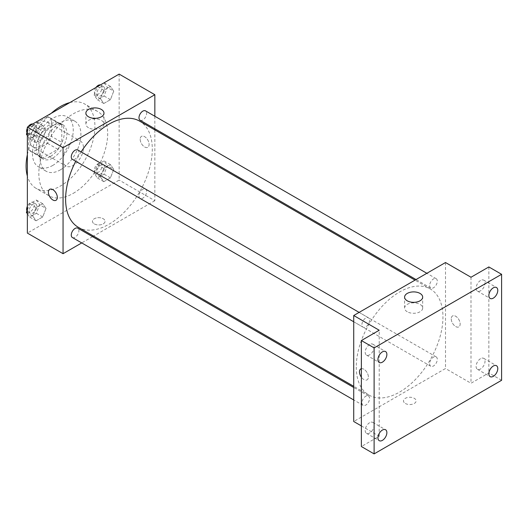 <?xml version="1.0" encoding="UTF-8"?>
<svg xmlns="http://www.w3.org/2000/svg" width="528" height="528" viewBox="0 0 528 528"><rect width="100%" height="100%" fill="white"/><g stroke="black" fill="none" stroke-linecap="round" stroke-linejoin="round"><path stroke-width="0.4" stroke-dasharray="2.64 1.98" d="M63.056 159.489A14.421 8.329 120 0 0 66.046 166.089A14.421 8.329 120 0 0 80.467 157.76A14.421 8.329 120 0 0 80.467 141.108A14.421 8.329 120 0 0 69.353 144.969A14.421 8.329 120 0 0 63.056 159.489M29.911 140.349A14.421 8.329 120 0 0 32.901 146.949A14.421 8.329 120 0 0 47.322 138.626A14.421 8.329 120 0 0 47.322 121.968A14.421 8.329 120 0 0 36.208 125.836A14.421 8.329 120 0 0 29.911 140.349M32.63 125.532L47.593 116.893A19.371 11.18 120 0 1 49.797 117.685A19.371 11.18 120 0 1 51.586 119.196L51.586 136.475A19.371 11.18 120 0 1 47.593 143.392L32.63 152.031A19.371 11.18 120 0 1 30.426 151.239A19.371 11.18 120 0 1 28.637 149.721L28.637 132.449A19.371 11.18 120 0 1 32.63 125.532L42.827 131.419L57.79 122.78L47.593 116.893M47.593 143.392L57.79 149.279L42.827 157.918L32.63 152.031M28.637 149.721L38.834 155.615L38.834 138.336L28.637 132.449M38.834 155.615A19.371 11.18 120 0 0 40.623 157.126A19.371 11.18 120 0 0 42.827 157.918M57.79 149.279A19.371 11.18 120 0 0 61.783 142.362L51.586 136.475M57.79 122.78A19.371 11.18 120 0 1 59.994 123.572A19.371 11.18 120 0 1 61.783 125.09L61.783 142.362M42.827 131.419A19.371 11.18 120 0 0 38.834 138.336M50.312 156.539A19.833 11.451 -60 0 1 40.392 157.522A19.833 11.451 -60 0 1 40.392 134.627A19.833 11.451 -60 0 1 60.225 123.176A19.833 11.451 -60 0 1 63.268 139.069A19.833 11.451 -60 0 1 50.312 156.539M52.859 158.017A19.833 11.451 120 0 0 65.815 140.54A19.833 11.451 120 0 0 62.779 124.648A19.833 11.451 120 0 0 47.494 129.961A19.833 11.451 120 0 0 38.834 149.919A19.833 11.451 120 0 0 42.946 158.994A19.833 11.451 120 0 0 52.859 158.017M61.783 125.09L51.586 119.196M52.859 165.376A28.849 16.652 -60 0 1 38.438 166.802A28.849 16.652 -60 0 1 38.438 133.492A28.849 16.652 -60 0 1 67.28 116.84A28.849 16.652 -60 0 1 71.702 139.953A28.849 16.652 -60 0 1 52.859 165.376M60.509 169.792A28.849 16.652 -60 0 1 46.088 171.217A28.849 16.652 -60 0 1 46.088 137.914A28.849 16.652 -60 0 1 74.93 121.255A28.849 16.652 -60 0 1 79.352 144.368A28.849 16.652 -60 0 1 60.509 169.792M69.788 102.604A48.675 28.103 -60 0 1 84.85 104.082A48.675 28.103 -60 0 1 92.308 143.088A48.675 28.103 -60 0 1 60.509 185.981A48.675 28.103 -60 0 1 36.168 188.397A48.675 28.103 -60 0 1 27.364 176.088M27.364 154.658A48.675 28.103 -60 0 1 51.229 113.322M73.26 193.34A48.675 28.103 120 0 0 105.059 150.447A48.675 28.103 120 0 0 97.594 111.441A48.675 28.103 120 0 0 60.086 124.483A48.675 28.103 120 0 0 38.834 173.468A48.675 28.103 120 0 0 48.919 195.756A48.675 28.103 120 0 0 73.26 193.34M113.744 169.323L110.431 177.857L103.805 181.685L100.492 176.972L103.805 168.432L110.431 164.611L113.744 169.323L110.431 177.857L103.805 181.685L100.492 176.972L103.805 168.432L110.431 164.611L113.744 169.323L107.369 165.64L104.056 174.181L97.429 178.002L94.116 173.29L97.429 164.756L104.056 160.928L107.369 165.64M113.744 91.126L110.431 99.667L103.805 103.488L100.492 98.776L103.805 90.242L110.431 86.414L113.744 91.126L110.431 99.667L103.805 103.488L100.492 98.776L103.805 90.242L110.431 86.414L113.744 91.126L107.369 87.45L104.056 95.984L97.429 99.805L94.116 95.093L97.39 86.671M119.15 74.105L119.15 180.094L27.364 233.086M46.022 208.421L42.709 216.955L36.089 220.783L32.776 216.071L36.089 207.53L42.709 203.709L46.022 208.421L42.709 216.955L36.089 220.783L32.776 216.071L36.089 207.53L42.709 203.709L46.022 208.421L39.646 204.739L36.34 213.279L29.713 217.1L27.364 213.761M46.022 130.225L42.709 138.758L36.089 142.586L32.776 137.874L36.089 129.334L42.709 125.512L46.022 130.225L42.709 138.758L36.089 142.586L32.776 137.874L36.089 129.334L42.709 125.512L46.022 130.225L39.646 126.542L36.34 135.082L29.713 138.904L27.364 135.564M154.849 129.921L154.849 200.706L119.15 180.094M154.849 200.706L93.548 236.095M92.539 236.676L81.721 242.926M94.294 223.885A6.31 3.643 0 0 0 101.171 224.677A6.31 3.643 0 0 0 105.065 221.311A6.31 3.643 0 0 0 98.756 217.668A6.31 3.643 0 0 0 92.446 221.311A6.31 3.643 0 0 0 94.294 223.885A6.31 3.643 0 0 0 101.171 224.677A6.31 3.643 0 0 0 105.065 221.311A6.31 3.643 0 0 0 98.756 217.668A6.31 3.643 0 0 0 92.446 221.311A6.31 3.643 0 0 0 94.294 223.885M78.302 227.291A61.301 35.389 120 0 0 139.603 191.902A61.301 35.389 120 0 0 139.603 121.123M81.127 151.892A61.301 35.389 120 0 0 75.722 161.264M154.849 116.266L154.849 128.753M140.105 120.245A5.405 3.122 120 0 0 145.517 117.124A5.405 3.122 120 0 0 145.517 110.873M138.989 195.961A5.405 3.122 120 0 0 140.105 198.442A5.405 3.122 120 0 0 145.517 195.314A5.405 3.122 120 0 0 145.517 189.07A5.405 3.122 120 0 0 141.346 190.522A5.405 3.122 120 0 0 138.989 195.961M72.389 237.534A5.405 3.122 120 0 0 77.801 234.412A5.405 3.122 120 0 0 77.801 228.169M77.801 149.972A5.405 3.122 -60 0 1 78.916 152.447A5.405 3.122 -60 0 1 76.56 157.892A5.405 3.122 -60 0 1 72.389 159.344M140.184 139.247A6.31 3.643 -120 0 0 142.943 145.596A6.31 3.643 -120 0 0 147.8 147.286A6.31 3.643 -120 0 0 147.8 139.999A6.31 3.643 -120 0 0 141.491 136.356A6.31 3.643 -120 0 0 140.184 139.247A6.31 3.643 -120 0 0 142.936 145.596A6.31 3.643 -120 0 0 147.8 147.286A6.31 3.643 -120 0 0 147.8 139.999A6.31 3.643 -120 0 0 141.491 136.356A6.31 3.643 -120 0 0 140.184 139.247M49.705 189.347L49.705 189.347A6.31 3.643 60 0 1 54.569 191.037A6.31 3.643 60 0 1 57.328 197.386A6.31 3.643 60 0 1 56.021 200.277L56.014 200.277M88.532 127.763A9.042 5.221 180 0 1 85.886 124.067A9.042 5.221 180 0 1 94.928 118.846A9.042 5.221 180 0 1 103.976 124.067A9.042 5.221 180 0 1 98.393 128.891A9.042 5.221 180 0 1 88.532 127.763M356.268 367.039A61.301 35.389 120 0 0 368.966 395.102A61.301 35.389 120 0 0 430.261 359.713A61.301 35.389 120 0 0 430.261 288.935A61.301 35.389 120 0 0 383.024 305.356A61.301 35.389 120 0 0 356.268 367.039M369.58 320.258A5.405 3.122 -60 0 1 367.217 325.703A5.405 3.122 -60 0 1 363.053 327.155A5.405 3.122 -60 0 1 363.053 320.905A5.405 3.122 -60 0 1 368.458 317.783A5.405 3.122 -60 0 1 369.58 320.258M429.647 363.772A5.405 3.122 120 0 0 430.769 366.254A5.405 3.122 120 0 0 436.181 363.125A5.405 3.122 120 0 0 436.174 356.882A5.405 3.122 120 0 0 432.01 358.334A5.405 3.122 120 0 0 429.647 363.772M361.931 402.871A5.405 3.122 120 0 0 363.053 405.346A5.405 3.122 120 0 0 368.458 402.224A5.405 3.122 120 0 0 368.458 395.98A5.405 3.122 120 0 0 364.294 397.426A5.405 3.122 120 0 0 361.931 402.871M429.647 285.582A5.405 3.122 120 0 0 430.769 288.057A5.405 3.122 120 0 0 436.181 284.935A5.405 3.122 120 0 0 436.174 278.685A5.405 3.122 120 0 0 432.01 280.137A5.405 3.122 120 0 0 429.647 285.582M445.507 262.528L445.507 368.518L353.72 421.509M501.6 380.292L488.849 372.933L471.002 383.236L445.507 368.518M361.37 425.924L379.216 436.227L361.37 446.53M405.352 403.478A6.31 3.643 0 0 0 412.229 404.263A6.31 3.643 0 0 0 416.123 400.897A6.31 3.643 0 0 0 409.814 397.254A6.31 3.643 0 0 0 403.504 400.897A6.31 3.643 0 0 0 405.352 403.478M471.002 277.246L471.002 383.236M451.242 318.833A6.31 3.643 -120 0 0 454.001 325.182A6.31 3.643 -120 0 0 458.858 326.872A6.31 3.643 -120 0 0 458.858 319.585A6.31 3.643 -120 0 0 452.549 315.942A6.31 3.643 -120 0 0 451.242 318.833A6.31 3.643 -120 0 0 453.994 325.182A6.31 3.643 -120 0 0 458.858 326.878A6.31 3.643 -120 0 0 458.858 319.592A6.31 3.643 -120 0 0 452.549 315.949A6.31 3.643 -120 0 0 451.242 318.833M379.216 436.227L379.216 330.238M361.37 368.702A6.31 3.643 60 0 1 365.983 371.026A6.31 3.643 60 0 1 368.379 376.979A6.31 3.643 60 0 1 367.072 379.87A6.31 3.643 60 0 1 361.37 377.157A6.31 3.643 60 0 0 367.079 379.863L367.072 379.87M360.763 368.933L360.763 368.94A6.31 3.643 60 0 1 365.627 370.63A6.31 3.643 60 0 1 368.386 376.979A6.31 3.643 60 0 1 367.079 379.863M407.24 311.764A9.042 5.221 180 0 1 404.593 308.075A9.042 5.221 180 0 1 413.635 302.848A9.042 5.221 180 0 1 422.677 308.075A9.042 5.221 180 0 1 417.1 312.893A9.042 5.221 180 0 1 407.24 311.764M405.352 403.471A6.31 3.643 0 0 0 412.229 404.263A6.31 3.643 0 0 0 416.123 400.897A6.31 3.643 0 0 0 409.814 397.254A6.31 3.643 0 0 0 403.504 400.897A6.31 3.643 0 0 0 405.352 403.471M480.566 358.664A6.31 3.643 120 0 0 476.441 364.228A6.31 3.643 120 0 0 477.411 369.283A6.31 3.643 120 0 0 483.721 365.64A6.31 3.643 120 0 0 483.721 358.354A6.31 3.643 120 0 0 480.566 358.664M480.566 280.474A6.31 3.643 120 0 0 476.441 286.031A6.31 3.643 120 0 0 477.411 291.086A6.31 3.643 120 0 0 483.721 287.443A6.31 3.643 120 0 0 483.721 280.157A6.31 3.643 120 0 0 480.566 280.474M488.849 266.944L488.849 372.933M369.653 422.697A6.31 3.643 120 0 0 365.534 428.261A6.31 3.643 120 0 0 366.498 433.316A6.31 3.643 120 0 0 372.808 429.673A6.31 3.643 120 0 0 372.808 422.387A6.31 3.643 120 0 0 369.653 422.697M369.653 344.507A6.31 3.643 120 0 0 365.534 350.064A6.31 3.643 120 0 0 366.498 355.12A6.31 3.643 120 0 0 372.808 351.476A6.31 3.643 120 0 0 372.808 344.19A6.31 3.643 120 0 0 369.653 344.507M27.364 131.71L29.667 125.77M36.34 121.829L39.646 126.542M29.198 132.574A5.405 3.122 120 0 0 30.32 135.056A5.405 3.122 120 0 0 35.726 131.927A5.405 3.122 120 0 0 35.726 125.684A5.405 3.122 120 0 0 31.561 127.136A5.405 3.122 120 0 0 29.198 132.574M42.709 138.758L36.34 135.082M36.089 142.586L29.713 138.904M32.776 137.874L27.364 134.752M36.089 129.334L29.786 125.704M42.709 125.512L36.412 121.876M26.981 132.706A5.405 3.122 120 0 0 27.773 133.577A5.405 3.122 120 0 0 33.178 130.456A5.405 3.122 120 0 0 33.178 124.212A5.405 3.122 120 0 0 32.591 123.994M28.248 126.588A5.405 3.122 120 0 0 27.364 128.126M104.056 82.738L107.369 87.45M96.921 93.482A5.405 3.122 120 0 0 98.036 95.957A5.405 3.122 120 0 0 103.448 92.836A5.405 3.122 120 0 0 103.448 86.585A5.405 3.122 120 0 0 99.277 88.037A5.405 3.122 120 0 0 96.921 93.482M110.431 99.667L104.056 95.984M103.805 103.488L97.429 99.805M100.492 98.776L94.116 95.093M103.805 90.242L97.508 86.605M110.431 86.414L104.135 82.777M95.971 87.49A5.405 3.122 120 0 0 94.367 92.011A5.405 3.122 120 0 0 95.489 94.486A5.405 3.122 120 0 0 100.901 91.364A5.405 3.122 120 0 0 100.901 85.114A5.405 3.122 120 0 0 100.307 84.896M27.364 209.906L29.713 203.854L36.34 200.026L39.646 204.739M29.198 210.771A5.405 3.122 120 0 0 30.32 213.246A5.405 3.122 120 0 0 35.726 210.124A5.405 3.122 120 0 0 35.726 203.881A5.405 3.122 120 0 0 31.561 205.326A5.405 3.122 120 0 0 29.198 210.771M42.709 216.955L36.34 213.279M36.089 220.783L29.713 217.1M32.776 216.071L27.364 212.942M36.089 207.53L29.713 203.854M42.709 203.709L36.34 200.026M26.981 210.896A5.405 3.122 120 0 0 27.773 211.774A5.405 3.122 120 0 0 33.178 208.652A5.405 3.122 120 0 0 33.178 202.409A5.405 3.122 120 0 0 27.364 206.316M96.921 171.673A5.405 3.122 120 0 0 98.036 174.148A5.405 3.122 120 0 0 103.448 171.026A5.405 3.122 120 0 0 103.448 164.782A5.405 3.122 120 0 0 99.277 166.234A5.405 3.122 120 0 0 96.921 171.673M110.431 177.857L104.056 174.181M103.805 181.685L97.429 178.002M100.492 176.972L94.116 173.29M103.805 168.432L97.429 164.756M110.431 164.611L104.056 160.928M94.367 170.201A5.405 3.122 120 0 0 95.489 172.676A5.405 3.122 120 0 0 100.901 169.554A5.405 3.122 120 0 0 100.901 163.31A5.405 3.122 120 0 0 96.73 164.762A5.405 3.122 120 0 0 94.367 170.201M32.901 146.949L66.046 166.089M47.322 121.968L80.467 141.108M62.779 124.648L60.225 123.176M42.946 158.994L40.392 157.522M59.994 123.572L49.797 117.685M40.623 157.126L30.426 151.239M74.93 121.255L67.28 116.84M46.088 171.217L38.438 166.802M97.594 111.441L84.85 104.082M48.919 195.756L36.168 188.397M103.976 124.067L103.976 113.117M85.886 124.067L85.886 113.117M430.261 288.935L415.015 280.13M368.966 395.102L353.72 386.305M353.72 321.763L363.053 327.155M359.126 312.398L368.458 317.783M436.174 356.882L145.517 189.07M430.769 366.254L140.105 198.442M368.458 395.98L353.72 387.473M363.053 405.346L353.72 399.96M436.174 278.685L426.848 273.299M430.769 288.057L416.031 279.543M422.677 308.075L422.677 297.119M404.593 308.075L404.593 297.119M477.411 369.283L490.156 376.642M483.721 358.354L496.472 365.713M366.498 433.316L379.249 440.675M372.808 422.387L385.559 429.746M366.498 355.12L379.249 362.479M372.808 344.19L385.559 351.556M477.411 291.086L490.156 298.445M483.721 280.157L496.472 287.516M35.726 125.684L33.178 124.212M30.32 135.056L27.773 133.577M103.448 86.585L100.901 85.114M98.036 95.957L95.489 94.486M35.726 203.881L33.178 202.409M30.32 213.246L27.773 211.774M103.448 164.782L100.901 163.31M98.036 174.148L95.489 172.676"/><path stroke-width="0.79" d="M27.364 176.088A48.675 28.103 -60 0 1 27.364 154.658M51.229 113.322A48.675 28.103 -60 0 1 69.788 102.604M81.721 242.926L63.056 253.697L27.364 233.086L27.364 127.103L119.15 74.105L154.849 94.717L154.849 116.266M93.548 236.095L92.539 236.676M75.722 161.264A61.301 35.389 120 0 0 65.611 199.228A61.301 35.389 120 0 0 78.302 227.291L353.72 386.305M415.015 280.13L139.603 121.123A61.301 35.389 120 0 0 81.127 151.892M154.849 128.753L154.849 129.921M63.056 253.697L63.056 147.708L154.849 94.717M426.848 273.299L145.517 110.873A5.405 3.122 120 0 0 141.346 112.325A5.405 3.122 120 0 0 138.989 117.77A5.405 3.122 120 0 0 140.105 120.245L416.031 279.543M353.72 387.473L77.801 228.169A5.405 3.122 120 0 0 73.63 229.621A5.405 3.122 120 0 0 71.267 235.059A5.405 3.122 120 0 0 72.389 237.534L353.72 399.96M353.72 321.763L72.389 159.344A5.405 3.122 -60 0 1 72.389 153.094A5.405 3.122 -60 0 1 77.801 149.972L359.126 312.398M63.056 147.708L27.364 127.103M88.532 116.807A9.042 5.221 180 0 1 85.886 113.117A9.042 5.221 180 0 1 94.928 107.897A9.042 5.221 180 0 1 103.976 113.117A9.042 5.221 180 0 1 98.393 117.942A9.042 5.221 180 0 1 88.532 116.807M57.321 197.393A6.31 3.643 60 0 1 56.014 200.277A6.31 3.643 60 0 1 49.705 196.634A6.31 3.643 60 0 1 49.705 189.347A6.31 3.643 60 0 1 54.569 191.044A6.31 3.643 60 0 1 57.321 197.393M56.021 200.277A6.31 3.643 60 0 1 49.705 196.634A6.31 3.643 60 0 1 49.705 189.347M361.37 425.924L353.72 421.509L353.72 315.52L445.507 262.528L471.002 277.246L488.849 266.944L501.6 274.303L501.6 380.292L374.114 453.895L361.37 446.53L361.37 340.547L379.216 330.238L353.72 315.52M374.114 453.895L374.114 347.906L361.37 340.547M374.114 347.906L501.6 274.303M407.24 300.815A9.042 5.221 180 0 1 404.593 297.119A9.042 5.221 180 0 1 413.635 291.898A9.042 5.221 180 0 1 422.677 297.119A9.042 5.221 180 0 1 417.1 301.943A9.042 5.221 180 0 1 407.24 300.815M360.763 368.933A6.31 3.643 60 0 0 361.37 377.157A6.31 3.643 60 0 1 360.763 368.94A6.31 3.643 60 0 1 361.37 368.702M493.31 298.135A6.31 3.643 -60 0 1 490.156 298.445A6.31 3.643 -60 0 1 489.192 293.39A6.31 3.643 -60 0 1 493.31 287.833A6.31 3.643 -60 0 1 496.472 287.516A6.31 3.643 -60 0 1 497.435 292.578A6.31 3.643 -60 0 1 493.31 298.135M382.404 362.168A6.31 3.643 -60 0 1 379.249 362.479A6.31 3.643 -60 0 1 378.279 357.423A6.31 3.643 -60 0 1 382.404 351.866A6.31 3.643 -60 0 1 385.559 351.556A6.31 3.643 -60 0 1 386.529 356.611A6.31 3.643 -60 0 1 382.404 362.168M382.404 440.365A6.31 3.643 -60 0 1 379.249 440.675A6.31 3.643 -60 0 1 378.279 435.62A6.31 3.643 -60 0 1 382.404 430.063A6.31 3.643 -60 0 1 385.559 429.746A6.31 3.643 -60 0 1 386.529 434.801A6.31 3.643 -60 0 1 382.404 440.365M493.31 376.332A6.31 3.643 -60 0 1 490.156 376.642A6.31 3.643 -60 0 1 489.192 371.587A6.31 3.643 -60 0 1 493.31 366.029A6.31 3.643 -60 0 1 496.472 365.713A6.31 3.643 -60 0 1 497.435 370.768A6.31 3.643 -60 0 1 493.31 376.332M27.364 135.564L26.4 134.191L27.364 131.71M29.667 125.77L36.412 121.876M27.364 134.752L26.4 134.191M27.364 128.126A5.405 3.122 120 0 0 26.651 131.102A5.405 3.122 120 0 0 26.981 132.706M32.591 123.994A5.405 3.122 120 0 0 28.248 126.588M97.39 86.671L104.135 82.777M100.307 84.896A5.405 3.122 120 0 0 95.971 87.49M27.364 213.761L26.4 212.388L27.364 209.906M27.364 212.942L26.4 212.388M27.364 206.316A5.405 3.122 120 0 0 26.651 209.299A5.405 3.122 120 0 0 26.981 210.896"/></g></svg>
